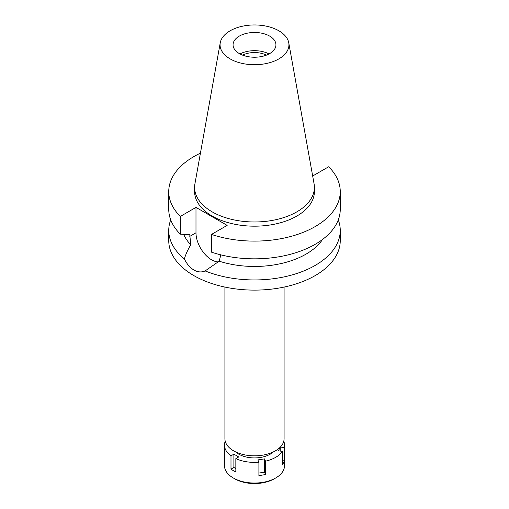 <?xml version="1.0" encoding="UTF-8"?>
<svg xmlns="http://www.w3.org/2000/svg" width="509" height="509" viewBox="0 0 509 509"><rect width="100%" height="100%" fill="white"/><g stroke="black" fill="none" stroke-linecap="round" stroke-linejoin="round"><path stroke-width="0.76" d="M239.338 36.094A21.435 12.375 0 0 0 233.065 44.843A21.435 12.375 0 0 0 246.299 56.276A21.435 12.375 0 0 0 269.662 53.598A21.435 12.375 0 0 0 275.935 44.843A21.435 12.375 0 0 0 262.701 33.409A21.435 12.375 0 0 0 239.338 36.094M239.974 53.948A21.435 12.375 180 0 1 269.026 53.948M266.43 55.125A18.178 10.498 0 0 0 242.57 55.125M224.914 287.076L224.914 438.752A29.586 17.083 0 0 0 243.181 454.531A29.586 17.083 0 0 0 275.42 450.834A29.586 17.083 0 0 0 284.086 438.752L284.086 287.076M312.596 175.567L313.016 175.809L328.68 166.761A85.754 49.507 180 0 1 340.254 191.594L340.254 209.326A85.754 49.507 0 0 1 315.135 244.339A85.754 49.507 0 0 1 211.483 252.159L211.483 234.426L227.154 225.379L195.984 207.386L180.32 216.433A85.754 49.507 180 0 1 168.746 191.594L168.746 209.326A85.754 49.507 0 0 0 180.32 234.165L189.787 234.757L190.741 244.765C187.617 250.167 185.499 254.894 184.385 258.941A85.754 49.507 180 0 1 168.746 230.437L168.746 240.611A85.754 49.507 0 0 0 221.682 286.344A85.754 49.507 0 0 0 315.135 275.617A85.754 49.507 0 0 0 340.254 240.611L340.254 230.437A85.754 49.507 180 0 1 315.135 265.443A85.754 49.507 180 0 1 205.133 270.922L219.182 261.187L220.957 254.373M168.746 230.437A85.754 49.507 180 0 1 170.719 219.882M184.385 258.941C186.835 264.006 189.997 267.696 193.865 270.012C197.816 272.207 201.57 272.512 205.133 270.922M218.31 261.912A22.04 12.725 60 0 1 211.572 259.794A22.04 12.725 60 0 1 195.984 232.804L195.984 207.386M183.704 234.388A72.889 42.082 0 0 0 190.741 244.765M338.281 219.882A85.754 49.507 180 0 1 340.254 230.437M219.182 261.187A72.889 42.082 0 0 0 306.043 254.131A72.889 42.082 0 0 0 322.547 239.453M340.254 191.594A85.754 49.507 180 0 1 315.135 226.607A85.754 49.507 180 0 1 211.483 234.426M168.746 191.594A85.754 49.507 180 0 1 193.865 156.587A85.754 49.507 180 0 1 200.425 153.171M194.603 187.395L194.603 191.594A59.897 34.58 0 0 0 231.576 223.546A59.897 34.58 0 0 0 296.855 216.051A59.897 34.58 0 0 0 314.397 191.594L314.397 187.395A59.897 34.58 180 0 1 296.855 211.846A59.897 34.58 180 0 1 231.576 219.347A59.897 34.58 180 0 1 194.603 187.395A59.897 34.58 180 0 1 194.922 183.832L220.244 42.794A34.434 19.883 180 0 1 230.151 30.782A34.434 19.883 180 0 1 266.016 26.105A34.434 19.883 180 0 1 288.756 42.794A34.434 19.883 180 0 1 278.849 58.904A34.434 19.883 180 0 1 239.694 62.792A34.434 19.883 180 0 1 220.244 42.794M180.32 216.433L180.32 234.165M288.756 42.794L314.078 183.832A59.897 34.58 180 0 1 314.397 187.395M280.071 447.341L278.461 450.809L282.412 451.426A30.012 17.325 180 0 1 275.725 457.305A30.012 17.325 180 0 1 265.533 461.173L264.47 458.889L257.847 459.913L258.903 462.197A30.012 17.325 180 0 1 235.845 458.628L238.734 456.955L233.886 454.155L230.991 455.829A30.012 17.325 180 0 1 224.488 445.057A30.012 17.325 180 0 1 224.813 442.512L225.697 442.652M283.774 441.227A30.012 17.325 180 0 1 284.512 445.057A30.012 17.325 180 0 1 284.187 447.596L280.395 447.01M235.622 451.903A22.294 12.871 0 0 0 270.266 454.155A22.294 12.871 0 0 0 273.378 451.903M258.903 473.052L264.47 472.193L265.533 474.471L265.533 461.173M264.47 472.193L264.47 458.889M258.903 462.197L258.903 475.495A30.012 17.325 180 0 0 265.533 474.471M230.991 455.829L230.991 469.133A30.012 17.325 180 0 0 235.845 471.932L235.845 458.628M224.488 445.057L224.488 465.71A30.012 17.325 0 0 0 233.275 477.964A30.012 17.325 0 0 0 275.725 477.964L275.725 477.964A30.012 17.325 0 0 0 284.512 465.71L284.512 445.057M282.412 451.426L282.412 464.723A30.012 17.325 180 0 0 284.187 460.899L284.187 447.596M282.412 460.626L284.187 460.899M280.236 451.089L280.236 447.176M274.205 478.835L275.725 477.964L274.205 478.835A27.868 16.091 0 0 1 234.795 478.835L233.275 477.964M230.991 469.133L233.886 467.459L233.886 454.155M235.845 468.592L233.886 467.459M189.787 236.38L195.984 232.804"/></g></svg>
